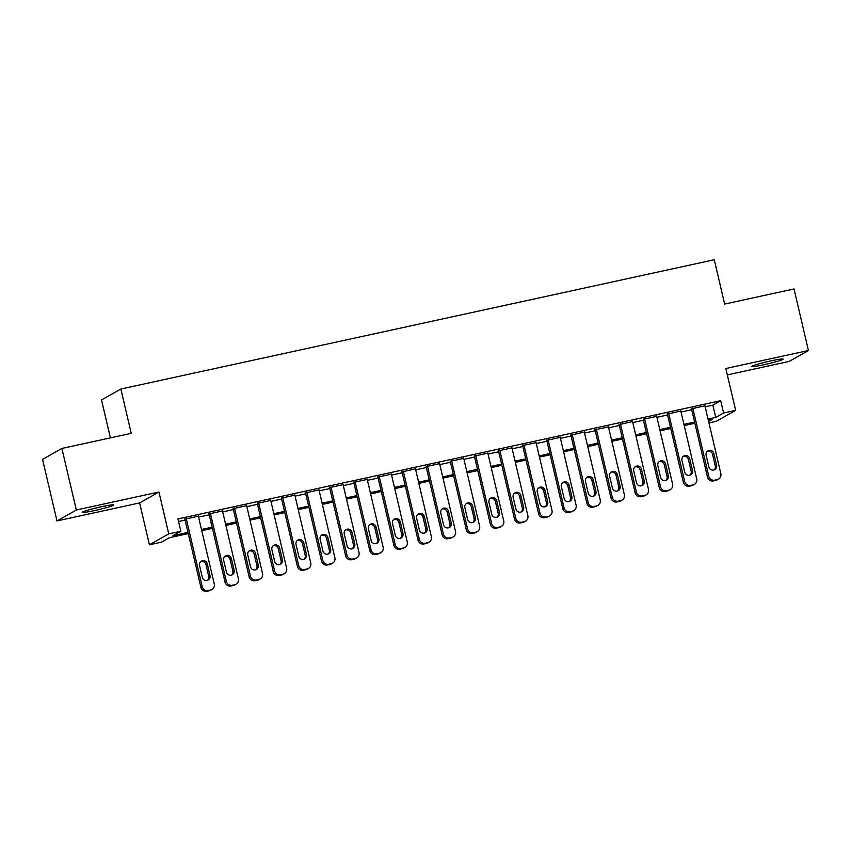 <?xml version="1.0" encoding="UTF-8"?>
<svg xmlns="http://www.w3.org/2000/svg" width="851" height="851" viewBox="0 0 851 851"><rect width="100%" height="100%" fill="white"/><g stroke="black" fill="none" stroke-linecap="round" stroke-linejoin="round"><path stroke-width="1.28" d="M94.674 510.526A16.222 1.106 166.8 0 0 113.811 504.93A16.222 1.106 166.8 0 0 101.365 506.749A16.222 1.106 166.8 0 0 82.228 512.334A16.222 1.106 166.8 0 0 94.674 510.526M764.07 364.696A16.222 1.106 166.8 0 0 783.218 359.101A16.222 1.106 166.8 0 0 770.761 360.92A16.222 1.106 166.8 0 0 751.624 366.515A16.222 1.106 166.8 0 0 764.07 364.696M188.294 533.598L169.328 537.726L161.488 542.161L149.425 544.789L168.764 533.864L180.827 531.237L172.987 535.662L188.007 532.396M139.607 502.93L158.946 492.006L76.335 510.004L61.889 448.445L42.55 459.37L56.985 520.929L139.607 502.93L149.425 544.789M110.407 437.882L101.503 399.938L120.853 389.024L714.266 259.746L724.658 304.073L794.015 288.957L808.45 350.516L725.829 368.515L735.647 410.373L716.308 421.298L708.936 422.894M727.328 374.897L789.111 361.441L808.45 350.516M76.335 510.004L56.985 520.929M198.357 516.174L184.901 519.174M222.483 510.919L209.027 513.919M246.609 505.664L233.153 508.664M270.724 500.409L257.279 503.409M294.85 495.154L281.394 498.154M318.976 489.899L305.52 492.899M343.091 484.644L329.645 487.644M367.217 479.39L353.761 482.389M391.343 474.135L377.887 477.134M415.469 468.88L402.012 471.88M439.584 463.625L426.128 466.625M463.71 458.37L450.253 461.37M487.836 453.115L474.379 456.115M511.951 447.86L498.495 450.86M536.077 442.605L522.62 445.605M560.203 437.35L546.746 440.35M584.318 432.095L570.861 435.095M608.444 426.84L594.987 429.84M632.57 421.585L619.113 424.585M656.685 416.33L643.239 419.33M680.811 411.076L667.354 414.075M705.16 406.789L712.861 405.119L720.701 400.683L177.944 518.929L180.827 531.237M178.55 521.514L185.114 520.078M198.591 517.142L209.24 514.823M222.707 511.887L233.365 509.568M246.833 506.632L257.491 504.313M270.958 501.377L281.607 499.058M295.074 496.122L305.732 493.803M319.199 490.867L329.858 488.548M343.325 485.613L353.973 483.294M367.441 480.358L378.099 478.039M391.566 475.103L402.225 472.784M415.692 469.848L426.34 467.529M439.818 464.593L450.466 462.274M463.933 459.338L474.592 457.019M488.059 454.083L498.707 451.764M512.185 448.828L522.833 446.509M536.3 443.573L546.959 441.254M560.426 438.318L571.074 435.999M584.552 433.063L595.2 430.744M608.667 427.808L619.326 425.489M632.793 422.553L643.452 420.234M656.919 417.298L667.567 414.98M681.034 412.044L691.693 409.725M704.936 405.821L691.48 408.82M158.946 492.006L168.764 533.864M720.701 400.683L723.584 413.001L735.647 410.373M61.889 448.445L131.245 433.34L120.853 389.024M708.606 421.458L712.085 419.49L708.33 420.309M694.863 423.245L684.215 425.564M670.737 428.5L660.089 430.819M646.622 433.755L635.963 436.074M622.496 439.01L611.837 441.329M598.37 444.265L587.722 446.584M574.255 449.519L563.596 451.838M550.129 454.774L539.47 457.093M526.003 460.029L515.355 462.348M501.877 465.284L491.229 467.603M477.762 470.539L467.103 472.858M453.636 475.794L442.988 478.113M429.51 481.049L418.862 483.368M405.395 486.304L394.736 488.623M381.269 491.559L370.621 493.878M357.143 496.814L346.495 499.133M333.028 502.069L322.369 504.388M308.902 507.324L298.244 509.643M284.777 512.579L274.128 514.898M260.661 517.833L250.003 520.152M236.535 523.088L225.877 525.407M212.41 528.343L201.761 530.662M708.053 419.107L715.744 417.426L723.584 413.001M201.474 529.46L212.133 527.141M225.6 524.205L236.248 521.886M249.715 518.95L260.374 516.631M273.841 513.696L284.5 511.377M297.967 508.441L308.615 506.122M322.093 503.186L332.741 500.867M346.208 497.931L356.867 495.612M370.334 492.676L380.982 490.357M394.46 487.421L405.108 485.102M418.575 482.166L429.234 479.847M442.701 476.911L453.349 474.592M466.827 471.656L477.475 469.337M490.942 466.401L501.601 464.082M515.068 461.146L525.727 458.827M539.194 455.891L549.842 453.572M563.309 450.636L573.968 448.317M587.435 445.381L598.093 443.052M611.561 440.127L622.209 437.797M635.686 434.872L646.335 432.542M659.802 429.617L670.46 427.287M683.927 424.362L694.576 422.032M712.861 405.119L715.744 417.426M704.851 405.459L720.84 473.656A5.074 4.925 60.5 0 1 717.18 479.634L714.766 480.155A5.074 4.925 60.5 0 1 708.787 476.283L692.788 408.086M691.395 408.448L707.479 477.028L708.787 476.283M716.595 465.263A4.053 3.936 -119.5 0 1 714.734 469.635A4.053 3.936 -119.5 0 1 708.872 466.954L706.107 455.125A4.053 3.936 -119.5 0 1 707.968 450.753A4.053 3.936 -119.5 0 1 713.819 453.445L716.595 465.263L715.287 466.008A4.053 3.936 -119.5 0 1 714.042 469.943M707.351 451.19A4.053 3.936 -119.5 0 1 712.51 454.189L715.287 466.008M718.51 479.124L717.202 479.858A5.074 4.925 -119.5 0 1 715.872 480.368L713.457 480.9A5.074 4.925 -119.5 0 1 707.479 477.028M680.726 410.714L696.724 478.911A5.074 4.925 60.5 0 1 693.054 484.889L690.64 485.41A5.074 4.925 60.5 0 1 684.661 481.538L668.663 413.341M667.269 413.703L683.353 482.283L684.661 481.538M692.469 470.518A4.053 3.936 -119.5 0 1 690.608 474.89A4.053 3.936 -119.5 0 1 684.757 472.209L681.981 460.38A4.053 3.936 -119.5 0 1 683.842 456.008A4.053 3.936 -119.5 0 1 689.704 458.7L692.469 470.518L691.161 471.263A4.053 3.936 -119.5 0 1 689.916 475.198M683.225 456.444A4.053 3.936 -119.5 0 1 688.395 459.444L691.161 471.263M694.395 484.379L693.086 485.113A5.074 4.925 -119.5 0 1 691.746 485.623L689.331 486.155A5.074 4.925 -119.5 0 1 683.353 482.283M656.6 415.969L672.598 484.166A5.074 4.925 60.5 0 1 668.929 490.144L666.514 490.665A5.074 4.925 60.5 0 1 660.536 486.793L644.537 418.596M643.143 418.958L659.227 487.538L660.536 486.793M668.354 475.773A4.053 3.936 -119.5 0 1 666.482 480.145A4.053 3.936 -119.5 0 1 660.631 477.464L657.855 465.635A4.053 3.936 -119.5 0 1 659.727 461.263A4.053 3.936 -119.5 0 1 665.578 463.955L668.354 475.773L667.046 476.517A4.053 3.936 -119.5 0 1 665.79 480.453M659.11 461.699A4.053 3.936 -119.5 0 1 664.269 464.699L667.046 476.517M670.269 489.633L668.96 490.367A5.074 4.925 -119.5 0 1 667.62 490.878L665.216 491.41A5.074 4.925 -119.5 0 1 659.227 487.538M632.484 421.224L648.473 489.421A5.074 4.925 60.5 0 1 644.803 495.399L642.399 495.92A5.074 4.925 60.5 0 1 636.42 492.048L620.422 423.851M619.028 424.213L635.112 492.793L636.42 492.048M644.228 481.028A4.053 3.936 -119.5 0 1 642.367 485.41A4.053 3.936 -119.5 0 1 636.505 482.719L633.74 470.89A4.053 3.936 -119.5 0 1 635.601 466.518A4.053 3.936 -119.5 0 1 641.452 469.209L644.228 481.028L642.92 481.772A4.053 3.936 -119.5 0 1 641.675 485.708M634.984 466.954A4.053 3.936 -119.5 0 1 640.143 469.954L642.92 481.772M646.143 494.888L644.835 495.622A5.074 4.925 -119.5 0 1 643.505 496.133L641.09 496.665A5.074 4.925 -119.5 0 1 635.112 492.793M608.359 426.479L624.357 494.676A5.074 4.925 60.5 0 1 620.687 500.654L618.273 501.175A5.074 4.925 60.5 0 1 612.294 497.303L596.296 429.106M594.902 429.468L610.986 498.048L612.294 497.303M620.102 486.283A4.053 3.936 -119.5 0 1 618.241 490.665A4.053 3.936 -119.5 0 1 612.39 487.974L609.614 476.156A4.053 3.936 -119.5 0 1 611.475 471.773A4.053 3.936 -119.5 0 1 617.337 474.464L620.102 486.283L618.794 487.027A4.053 3.936 -119.5 0 1 617.549 490.963M610.858 472.209A4.053 3.936 -119.5 0 1 616.028 475.209L618.794 487.027M622.028 500.143L620.719 500.877A5.074 4.925 -119.5 0 1 619.379 501.388L616.964 501.92A5.074 4.925 -119.5 0 1 610.986 498.048M584.233 431.734L600.232 499.931A5.074 4.925 60.5 0 1 596.562 505.909L594.147 506.43A5.074 4.925 60.5 0 1 588.169 502.558L572.17 434.361M570.776 434.723L586.86 503.303L588.169 502.558M595.977 491.538A4.053 3.936 -119.5 0 1 594.115 495.92A4.053 3.936 -119.5 0 1 588.264 493.229L585.488 481.411A4.053 3.936 -119.5 0 1 587.36 477.028A4.053 3.936 -119.5 0 1 593.211 479.719L595.977 491.538L594.679 492.282A4.053 3.936 -119.5 0 1 593.424 496.218M586.743 477.464A4.053 3.936 -119.5 0 1 591.902 480.464L594.679 492.282M597.902 505.398L596.594 506.132A5.074 4.925 -119.5 0 1 595.253 506.643L592.839 507.175A5.074 4.925 -119.5 0 1 586.86 503.303M560.118 436.988L576.106 505.186A5.074 4.925 60.5 0 1 572.436 511.164L570.032 511.685A5.074 4.925 60.5 0 1 564.043 507.813L548.055 439.616M546.661 439.978L562.745 508.558L564.043 507.813M571.861 496.793A4.053 3.936 -119.5 0 1 569.989 501.175A4.053 3.936 -119.5 0 1 564.139 498.484L561.373 486.666A4.053 3.936 -119.5 0 1 563.234 482.283A4.053 3.936 -119.5 0 1 569.085 484.974L571.861 496.793L570.553 497.537A4.053 3.936 -119.5 0 1 569.308 501.473M562.617 482.719A4.053 3.936 -119.5 0 1 567.777 485.719L570.553 497.537M573.776 510.653L572.468 511.387A5.074 4.925 -119.5 0 1 571.138 511.898L568.723 512.43A5.074 4.925 -119.5 0 1 562.745 508.558M535.992 442.243L551.991 510.44A5.074 4.925 60.5 0 1 548.321 516.419L545.906 516.94A5.074 4.925 60.5 0 1 539.928 513.068L523.929 444.871M522.535 445.233L538.619 513.813L539.928 513.068M547.736 502.047A4.053 3.936 -119.5 0 1 545.874 506.43A4.053 3.936 -119.5 0 1 540.013 503.739L537.247 491.921A4.053 3.936 -119.5 0 1 539.109 487.538A4.053 3.936 -119.5 0 1 544.97 490.229L547.736 502.047L546.427 502.792A4.053 3.936 -119.5 0 1 545.183 506.728M538.492 487.974A4.053 3.936 -119.5 0 1 543.661 490.974L546.427 502.792M549.65 515.908L548.352 516.642A5.074 4.925 -119.5 0 1 547.012 517.153L544.597 517.685A5.074 4.925 -119.5 0 1 538.619 513.813M511.866 447.498L527.865 515.695A5.074 4.925 60.5 0 1 524.195 521.674L521.78 522.195A5.074 4.925 60.5 0 1 515.802 518.323L499.803 450.126M498.409 450.487L514.493 519.067L515.802 518.323M523.61 507.302A4.053 3.936 -119.5 0 1 521.748 511.685A4.053 3.936 -119.5 0 1 515.897 508.994L513.121 497.175A4.053 3.936 -119.5 0 1 514.993 492.793A4.053 3.936 -119.5 0 1 520.844 495.484L523.61 507.302L522.312 508.047A4.053 3.936 -119.5 0 1 521.057 511.983M514.376 493.229A4.053 3.936 -119.5 0 1 519.535 496.229L522.312 508.047M525.535 521.163L524.227 521.897A5.074 4.925 -119.5 0 1 522.886 522.408L520.472 522.94A5.074 4.925 -119.5 0 1 514.493 519.067M487.74 452.753L503.739 520.95A5.074 4.925 60.5 0 1 500.069 526.929L497.665 527.45A5.074 4.925 60.5 0 1 491.676 523.578L475.688 455.381M474.294 455.742L490.378 524.322L491.676 523.578M499.494 512.557A4.053 3.936 -119.5 0 1 497.622 516.94A4.053 3.936 -119.5 0 1 491.772 514.249L488.995 502.43A4.053 3.936 -119.5 0 1 490.867 498.048A4.053 3.936 -119.5 0 1 496.718 500.739L499.494 512.557L498.186 513.302A4.053 3.936 -119.5 0 1 496.941 517.238M490.25 498.484A4.053 3.936 -119.5 0 1 495.41 501.484L498.186 513.302M501.409 526.418L500.101 527.152A5.074 4.925 -119.5 0 1 498.76 527.663L496.356 528.194A5.074 4.925 -119.5 0 1 490.378 524.322M463.625 458.008L479.624 526.205A5.074 4.925 60.5 0 1 475.954 532.183L473.539 532.705A5.074 4.925 60.5 0 1 467.561 528.833L451.562 460.636M450.168 460.997L466.252 529.577L467.561 528.833M475.369 517.812A4.053 3.936 -119.5 0 1 473.507 522.195A4.053 3.936 -119.5 0 1 467.646 519.504L464.88 507.685A4.053 3.936 -119.5 0 1 466.742 503.303A4.053 3.936 -119.5 0 1 472.592 505.994L475.369 517.812L474.06 518.557A4.053 3.936 -119.5 0 1 472.816 522.493M466.125 503.739A4.053 3.936 -119.5 0 1 471.294 506.739L474.06 518.557M477.283 531.673L475.986 532.407A5.074 4.925 -119.5 0 1 474.645 532.917L472.231 533.449A5.074 4.925 -119.5 0 1 466.252 529.577M439.499 463.263L455.498 531.46A5.074 4.925 60.5 0 1 451.828 537.438L449.413 537.96A5.074 4.925 60.5 0 1 443.435 534.088L427.436 465.891M426.043 466.252L442.126 534.832L443.435 534.088M451.243 523.067A4.053 3.936 -119.5 0 1 449.381 527.45A4.053 3.936 -119.5 0 1 443.531 524.759L440.754 512.94A4.053 3.936 -119.5 0 1 442.616 508.558A4.053 3.936 -119.5 0 1 448.477 511.249L451.243 523.067L449.934 523.812A4.053 3.936 -119.5 0 1 448.69 527.748M441.999 508.994A4.053 3.936 -119.5 0 1 447.169 511.994L449.934 523.812M453.168 536.928L451.86 537.662A5.074 4.925 -119.5 0 1 450.519 538.172L448.105 538.704A5.074 4.925 -119.5 0 1 442.126 534.832M415.373 468.518L431.372 536.715A5.074 4.925 60.5 0 1 427.702 542.693L425.287 543.215A5.074 4.925 60.5 0 1 419.309 539.343L403.321 471.146M401.927 471.507L418.001 540.087L419.309 539.343M427.128 528.322A4.053 3.936 -119.5 0 1 425.255 532.705A4.053 3.936 -119.5 0 1 419.405 530.013L416.628 518.195A4.053 3.936 -119.5 0 1 418.501 513.813A4.053 3.936 -119.5 0 1 424.351 516.504L427.128 528.322L425.819 529.067A4.053 3.936 -119.5 0 1 424.564 533.003M417.884 514.249A4.053 3.936 -119.5 0 1 423.043 517.248L425.819 529.067M429.042 542.183L427.734 542.917A5.074 4.925 -119.5 0 1 426.394 543.427L423.989 543.959A5.074 4.925 -119.5 0 1 418.001 540.087M391.258 473.773L407.257 541.97A5.074 4.925 60.5 0 1 403.587 547.948L401.172 548.47A5.074 4.925 60.5 0 1 395.194 544.597L379.195 476.4M377.801 476.762L393.885 545.342L395.194 544.597M403.002 533.577A4.053 3.936 -119.5 0 1 401.14 537.96A4.053 3.936 -119.5 0 1 395.279 535.268L392.513 523.45A4.053 3.936 -119.5 0 1 394.375 519.067A4.053 3.936 -119.5 0 1 400.225 521.759L403.002 533.577L401.693 534.322A4.053 3.936 -119.5 0 1 400.449 538.257M393.758 519.504A4.053 3.936 -119.5 0 1 398.928 522.503L401.693 534.322M404.916 547.438L403.608 548.182A5.074 4.925 -119.5 0 1 402.278 548.682L399.864 549.214A5.074 4.925 -119.5 0 1 393.885 545.342M367.132 479.028L383.131 547.225A5.074 4.925 60.5 0 1 379.461 553.203L377.046 553.724A5.074 4.925 60.5 0 1 371.068 549.852L355.069 481.655M353.676 482.017L369.76 550.597L371.068 549.852M378.876 538.843A4.053 3.936 -119.5 0 1 377.014 543.215A4.053 3.936 -119.5 0 1 371.164 540.523L368.387 528.705A4.053 3.936 -119.5 0 1 370.249 524.322A4.053 3.936 -119.5 0 1 376.11 527.014L378.876 538.843L377.567 539.577A4.053 3.936 -119.5 0 1 376.323 543.512M369.632 524.759A4.053 3.936 -119.5 0 1 374.802 527.758L377.567 539.577M380.801 552.693L379.493 553.437A5.074 4.925 -119.5 0 1 378.152 553.937L375.738 554.469A5.074 4.925 -119.5 0 1 369.76 550.597M343.006 484.283L359.005 552.48A5.074 4.925 60.5 0 1 355.335 558.458L352.92 558.979A5.074 4.925 60.5 0 1 346.942 555.107L330.943 486.91M329.55 487.272L345.634 555.852L346.942 555.107M354.761 544.097A4.053 3.936 -119.5 0 1 352.888 548.47A4.053 3.936 -119.5 0 1 347.038 545.778L344.261 533.96A4.053 3.936 -119.5 0 1 346.134 529.577A4.053 3.936 -119.5 0 1 351.984 532.269L354.761 544.097L353.452 544.831A4.053 3.936 -119.5 0 1 352.197 548.767M345.517 530.013A4.053 3.936 -119.5 0 1 350.676 533.013L353.452 544.831M356.675 557.948L355.367 558.692A5.074 4.925 -119.5 0 1 354.027 559.192L351.623 559.724A5.074 4.925 -119.5 0 1 345.634 555.852M318.891 489.538L334.879 557.735A5.074 4.925 60.5 0 1 331.209 563.713L328.805 564.234A5.074 4.925 60.5 0 1 322.827 560.362L306.828 492.165M305.435 492.527L321.518 561.107L322.827 560.362M330.635 549.352A4.053 3.936 -119.5 0 1 328.773 553.724A4.053 3.936 -119.5 0 1 322.912 551.033L320.146 539.215A4.053 3.936 -119.5 0 1 322.008 534.843A4.053 3.936 -119.5 0 1 327.858 537.524L330.635 549.352L329.326 550.086A4.053 3.936 -119.5 0 1 328.082 554.022M321.391 535.268A4.053 3.936 -119.5 0 1 326.55 538.268L329.326 550.086M332.55 563.202L331.241 563.947A5.074 4.925 -119.5 0 1 329.911 564.447L327.497 564.979A5.074 4.925 -119.5 0 1 321.518 561.107M294.765 494.793L310.764 562.99A5.074 4.925 60.5 0 1 307.094 568.968L304.679 569.489A5.074 4.925 60.5 0 1 298.701 565.617L282.702 497.42M281.309 497.782L297.393 566.362L298.701 565.617M306.509 554.607A4.053 3.936 -119.5 0 1 304.647 558.979A4.053 3.936 -119.5 0 1 298.797 556.288L296.02 544.47A4.053 3.936 -119.5 0 1 297.882 540.098A4.053 3.936 -119.5 0 1 303.743 542.778L306.509 554.607L305.201 555.341A4.053 3.936 -119.5 0 1 303.956 559.277M297.265 540.523A4.053 3.936 -119.5 0 1 302.435 543.523L305.201 555.341M308.434 568.457L307.126 569.202A5.074 4.925 -119.5 0 1 305.786 569.702L303.371 570.234A5.074 4.925 -119.5 0 1 297.393 566.362M270.639 500.048L286.638 568.245A5.074 4.925 60.5 0 1 282.968 574.223L280.553 574.744A5.074 4.925 60.5 0 1 274.575 570.872L258.576 502.675M257.183 503.037L273.267 571.617L274.575 570.872M282.394 559.862A4.053 3.936 -119.5 0 1 280.522 564.234A4.053 3.936 -119.5 0 1 274.671 561.543L271.894 549.725A4.053 3.936 -119.5 0 1 273.767 545.353A4.053 3.936 -119.5 0 1 279.617 548.033L282.394 559.862L281.085 560.596A4.053 3.936 -119.5 0 1 279.83 564.532M273.15 545.778A4.053 3.936 -119.5 0 1 278.309 548.778L281.085 560.596M284.308 573.712L283 574.457A5.074 4.925 -119.5 0 1 281.66 574.957L279.245 575.489A5.074 4.925 -119.5 0 1 273.267 571.617M246.524 505.303L262.512 573.5A5.074 4.925 60.5 0 1 258.842 579.478L256.438 579.999A5.074 4.925 60.5 0 1 250.46 576.127L234.461 507.93M233.068 508.292L249.152 576.872L250.46 576.127M258.268 565.117A4.053 3.936 -119.5 0 1 256.396 569.489A4.053 3.936 -119.5 0 1 250.545 566.798L247.779 554.98A4.053 3.936 -119.5 0 1 249.641 550.608A4.053 3.936 -119.5 0 1 255.491 553.288L258.268 565.117L256.959 565.851A4.053 3.936 -119.5 0 1 255.715 569.787M249.024 551.033A4.053 3.936 -119.5 0 1 254.183 554.033L256.959 565.851M260.183 578.967L258.874 579.712A5.074 4.925 -119.5 0 1 257.545 580.212L255.13 580.744A5.074 4.925 -119.5 0 1 249.152 576.872M222.398 510.557L238.397 578.754A5.074 4.925 60.5 0 1 234.727 584.733L232.312 585.254A5.074 4.925 60.5 0 1 226.334 581.382L210.335 513.185M208.942 513.547L225.026 582.127L226.334 581.382M234.142 570.372A4.053 3.936 -119.5 0 1 232.28 574.744A4.053 3.936 -119.5 0 1 226.419 572.053L223.653 560.235A4.053 3.936 -119.5 0 1 225.515 555.863A4.053 3.936 -119.5 0 1 231.376 558.543L234.142 570.372L232.834 571.106A4.053 3.936 -119.5 0 1 231.589 575.042M224.898 556.288A4.053 3.936 -119.5 0 1 230.068 559.288L232.834 571.106M236.057 584.222L234.759 584.967A5.074 4.925 -119.5 0 1 233.419 585.467L231.004 585.999A5.074 4.925 -119.5 0 1 225.026 582.127M198.272 515.812L214.271 584.009A5.074 4.925 60.5 0 1 210.601 589.988L208.187 590.509A5.074 4.925 60.5 0 1 202.208 586.637L186.209 518.44M184.816 518.802L200.9 587.381L202.208 586.637M210.016 575.627A4.053 3.936 -119.5 0 1 208.155 579.999A4.053 3.936 -119.5 0 1 202.304 577.308L199.528 565.49A4.053 3.936 -119.5 0 1 201.4 561.117A4.053 3.936 -119.5 0 1 207.25 563.798L210.016 575.627L208.718 576.361A4.053 3.936 -119.5 0 1 207.463 580.297M200.783 561.543A4.053 3.936 -119.5 0 1 205.942 564.543L208.718 576.361M211.942 589.477L210.633 590.222A5.074 4.925 -119.5 0 1 209.293 590.722L206.878 591.254A5.074 4.925 -119.5 0 1 200.9 587.381M715.872 480.368L717.18 479.634M713.457 480.9L714.766 480.155M713.819 453.445L712.51 454.189M691.746 485.623L693.054 484.889M689.331 486.155L690.64 485.41M689.704 458.7L688.395 459.444M667.62 490.878L668.929 490.144M665.216 491.41L666.514 490.665M665.578 463.955L664.269 464.699M643.505 496.133L644.803 495.399M641.09 496.665L642.399 495.92M641.452 469.209L640.143 469.954M619.379 501.388L620.687 500.654M616.964 501.92L618.273 501.175M617.337 474.464L616.028 475.209M595.253 506.643L596.562 505.909M592.839 507.175L594.147 506.43M593.211 479.719L591.902 480.464M571.138 511.898L572.436 511.164M568.723 512.43L570.032 511.685M569.085 484.974L567.777 485.719M547.012 517.153L548.321 516.419M544.597 517.685L545.906 516.94M544.97 490.229L543.661 490.974M522.886 522.408L524.195 521.674M520.472 522.94L521.78 522.195M520.844 495.484L519.535 496.229M498.76 527.663L500.069 526.929M496.356 528.194L497.665 527.45M496.718 500.739L495.41 501.484M474.645 532.917L475.954 532.183M472.231 533.449L473.539 532.705M472.592 505.994L471.294 506.739M450.519 538.172L451.828 537.438M448.105 538.704L449.413 537.96M448.477 511.249L447.169 511.994M426.394 543.427L427.702 542.693M423.989 543.959L425.287 543.215M424.351 516.504L423.043 517.248M402.278 548.682L403.587 547.948M399.864 549.214L401.172 548.47M400.225 521.759L398.928 522.503M378.152 553.937L379.461 553.203M375.738 554.469L377.046 553.724M376.11 527.014L374.802 527.758M354.027 559.192L355.335 558.458M351.623 559.724L352.92 558.979M351.984 532.269L350.676 533.013M329.911 564.447L331.209 563.713M327.497 564.979L328.805 564.234M327.858 537.524L326.55 538.268M305.786 569.702L307.094 568.968M303.371 570.234L304.679 569.489M303.743 542.778L302.435 543.523M281.66 574.957L282.968 574.223M279.245 575.489L280.553 574.744M279.617 548.033L278.309 548.778M257.545 580.212L258.842 579.478M255.13 580.744L256.438 579.999M255.491 553.288L254.183 554.033M233.419 585.467L234.727 584.733M231.004 585.999L232.312 585.254M231.376 558.543L230.068 559.288M209.293 590.722L210.601 589.988M206.878 591.254L208.187 590.509M207.25 563.798L205.942 564.543"/></g></svg>
